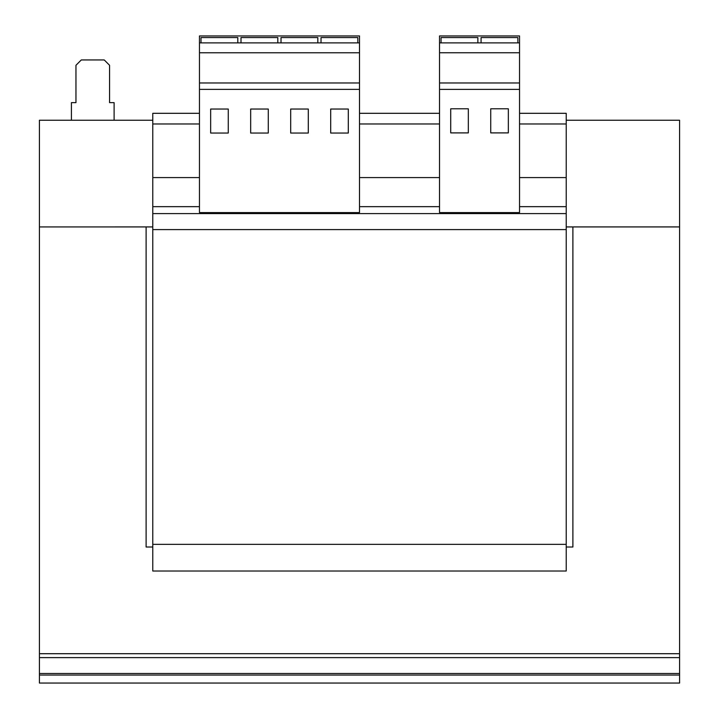 <?xml version="1.0" encoding="UTF-8"?>
<svg xmlns="http://www.w3.org/2000/svg" width="719" height="719" viewBox="0 0 719 719"><rect width="100%" height="100%" fill="white"/><g stroke="black" fill="none" stroke-linecap="round" stroke-linejoin="round"><path stroke-width="1.08" d="M199.46 42.888L199.46 35.95L359.5 35.95L359.5 42.888L199.46 42.888L199.46 212.599L359.5 212.599L359.5 89.372L199.46 89.372M199.46 123.974L152.779 123.974L152.779 206.659L199.46 206.659M199.46 177.584L152.779 177.584M439.525 123.974L359.5 123.974M439.525 177.584L359.5 177.584M519.54 123.974L566.221 123.974L566.221 113.305L519.54 113.305M439.525 113.305L359.5 113.305M199.46 113.305L152.779 113.305L152.779 123.974M566.221 123.974L566.221 177.584L519.54 177.584M566.221 177.584L566.221 206.659L519.54 206.659M439.525 206.659L359.5 206.659M566.221 206.659L566.221 213.588L152.779 213.588L152.779 206.659M152.779 213.588L152.779 571.021L566.221 571.021L566.221 544.346L152.779 544.346M566.221 213.588L566.221 229.604L152.779 229.604M566.221 229.604L566.221 544.346M71.424 120.235L71.424 102.628L75.962 102.628L75.962 65.285L81.292 59.947L104.237 59.947L109.567 65.285L109.567 102.628L114.105 102.628L114.105 120.235M152.779 547.015L146.11 547.015L146.11 226.934L39.419 226.934L39.419 120.235L152.779 120.235M566.221 120.235L679.581 120.235L679.581 226.925L572.89 226.934L572.89 547.015L566.221 547.015M679.581 675.051L679.581 683.05L39.419 683.05L39.419 675.051L679.581 675.051L679.581 657.615L39.419 657.615L39.419 226.934L152.779 226.925M566.221 226.925L679.581 226.925L679.581 657.615M39.419 653.706L679.581 653.706M39.419 657.615L39.419 675.051M519.54 35.95L519.54 212.599L439.525 212.599L439.525 35.95L519.54 35.95M519.54 42.888L439.525 42.888M468.33 108.785L450.723 108.785L450.723 132.898L468.33 132.898L468.33 108.785M508.342 132.898L508.342 108.785L490.735 108.785L490.735 132.898L508.342 132.898M519.54 89.39L439.525 89.39M519.54 52.757L439.525 52.757M519.54 82.973L439.525 82.973M517.878 42.888L517.878 37.55L481.065 37.55L481.065 42.888M477.865 42.888L477.865 37.55L441.053 37.55L441.053 42.888M359.5 42.888L359.5 89.372M359.5 52.775L199.46 52.775M359.5 82.973L199.46 82.973M348.302 109.036L330.695 109.036L330.695 133.042L348.302 133.042L348.302 109.036M308.289 109.036L290.683 109.036L290.683 133.042L308.289 133.042L308.289 109.036M268.277 109.036L250.67 109.036L250.67 133.042L268.277 133.042L268.277 109.036M228.265 109.036L210.658 109.036L210.658 133.042L228.265 133.042L228.265 109.036M277.813 42.888L277.813 37.55L241 37.55L241 42.888M317.825 42.888L317.825 37.55L281.012 37.55L281.012 42.888M357.837 42.888L357.837 37.55L321.025 37.55L321.025 42.888M237.8 42.888L237.8 37.55L200.996 37.55L200.996 42.888M679.581 673.487L39.419 673.487"/></g></svg>
